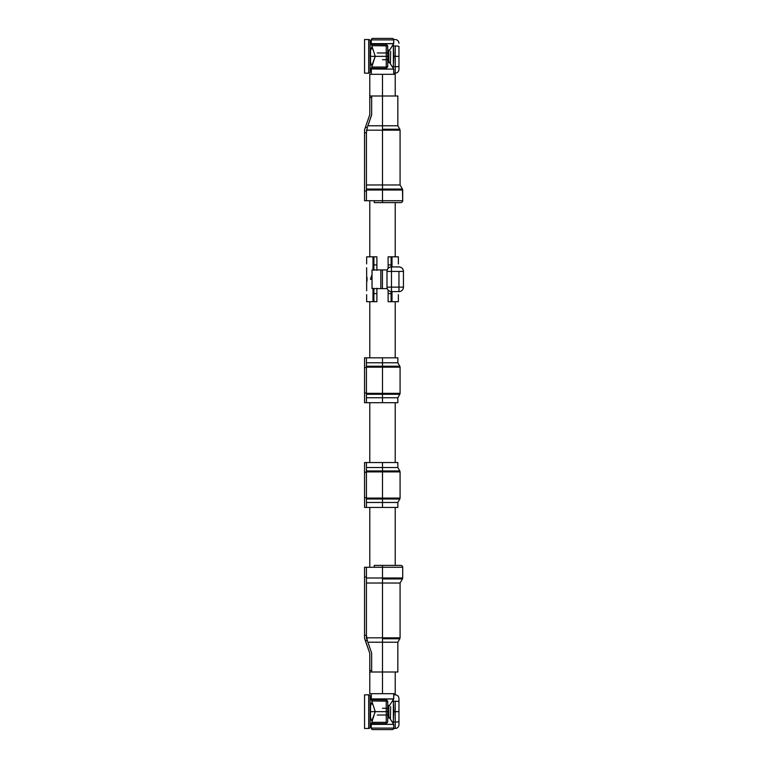 <?xml version="1.0" encoding="UTF-8"?>
<svg xmlns="http://www.w3.org/2000/svg" width="768" height="768" viewBox="0 0 768 768"><rect width="100%" height="100%" fill="white"/><g stroke="black" fill="none" stroke-linecap="round" stroke-linejoin="round"><path stroke-width="1.15" d="M370.531 707.722L370.531 711.648L370.531 706.118L371.587 702.682L373.19 705.312L370.118 695.846L375.245 711.648L371.952 720.509L370.973 719.616L370.531 717.178L370.531 711.648L386.246 711.648L386.246 700.963L386.246 711.648L387.744 711.648L387.744 701.174L371.779 700.963L373.507 706.291M374.131 715.085L371.952 720.509L371.261 720.307L370.531 717.178L370.531 706.118L371.587 702.682L372.758 704.122M388.493 711.648L388.493 707.107L388.493 716.179L388.493 711.648L387.744 711.648L388.493 711.648L388.493 706.656L388.493 711.648M364.55 694.819L364.55 728.477L368.698 728.477L368.698 694.819L364.55 694.819L364.55 728.477L368.698 728.477A1.498 1.498 0 0 0 370.118 727.44L373.19 717.984L370.118 727.44A1.498 1.498 0 0 1 368.698 728.477L368.698 694.819L364.55 694.819M373.507 717.005L371.779 722.333L386.246 722.333L371.779 722.333L371.366 723.61L386.246 723.619L386.246 711.648L370.531 711.648L370.531 715.498M373.19 705.312L374.131 708.211M373.565 706.454L373.738 706.992M374.131 708.221L375.245 711.648L374.678 713.395M373.738 716.304L373.565 716.832L373.738 716.304M374.957 712.531L375.245 711.648M371.76 720.614L372.547 719.635M370.118 695.846L370.118 727.44L370.118 695.846A1.498 1.498 0 0 0 368.698 694.819A1.498 1.498 0 0 1 370.118 695.846M372.97 718.618L372.758 719.165M370.733 718.55L370.973 719.606M386.246 699.677L371.366 699.677L371.779 700.963L386.246 700.963L386.246 699.677L387.744 701.174L387.744 722.122L386.246 722.506M388.493 716.64L388.493 712.483L388.493 716.64M372.346 703.267L371.952 702.778M387.744 722.122L387.744 711.648L386.246 711.648L386.246 722.333L387.744 722.122L386.246 723.619M386.246 700.79L387.744 701.174M393.158 698.726L393.379 701.261L395.222 701.261L395.222 711.648L398.957 711.648L398.957 701.779A3.744 0.518 180 0 0 395.222 701.261L393.379 701.261L393.84 711.648L395.222 711.648L395.222 701.261A3.744 0.518 0 0 1 398.957 701.779L398.957 724.733L398.957 711.648L393.84 711.648L393.158 724.56M393.725 724.368L393.725 728.102A1.498 1.498 0 0 1 392.227 729.6L372.778 729.6A1.498 1.498 0 0 1 371.28 728.102L371.28 724.368L393.725 724.368L371.28 724.368L371.28 728.102L393.725 728.102L371.28 728.102A1.498 1.498 0 0 0 372.778 729.6L392.227 729.6A1.498 1.498 0 0 0 393.725 728.102L393.725 724.368L388.781 716.64L388.79 706.646L388.79 716.65L387.744 715.018L377.27 715.018M398.957 724.742C398.736 727.008 397.488 728.256 395.222 728.477L395.222 722.035L393.379 722.035L395.222 722.035L395.222 711.648L395.222 722.035A3.744 0.518 0 0 0 398.957 721.517A3.744 0.518 180 0 1 395.222 722.035L395.222 728.477L393.677 728.477M398.957 698.554L398.957 701.779L398.957 698.554C398.736 696.288 397.488 695.04 395.222 694.819L393.725 694.819M390.653 706.666L390.413 719.194L390.653 706.666M393.379 722.035A3.744 0.518 -175.4 0 1 392.15 721.91A3.744 0.518 4.6 0 0 393.379 722.035L393.379 701.261A3.744 0.518 175.4 0 0 392.15 701.386A3.744 0.518 -4.6 0 1 393.379 701.261M395.184 693.696L391.382 693.696L395.222 693.696L395.222 672L397.843 672L397.843 642.221L397.843 672L382.502 672L382.502 693.696L373.622 693.696L391.382 693.696L382.502 693.696L382.502 672L395.251 672M371.568 699.37L371.914 699.917L371.568 699.37M371.28 698.928L382.502 698.928L371.28 698.928L371.28 693.696L371.28 698.928M382.502 699.677L382.502 698.928L393.725 698.928L393.725 693.696L393.648 699.043L382.502 698.928L382.502 699.677M371.914 723.379L371.568 723.917L371.914 723.379M382.502 708.278L387.744 708.278L393.725 698.928M387.84 708.134L388.685 706.81M389.203 705.994L391.162 702.931M393.658 699.043L389.578 705.418L387.744 705.418L389.578 705.418L388.598 706.944M388.704 716.515L389.203 717.293M387.84 715.162L388.598 716.352M389.251 717.37L391.162 720.365M393.658 724.253L389.578 717.878L387.744 717.878M389.578 717.878L388.128 715.622M370.291 693.696L373.622 693.696L369.782 693.696L369.782 672L371.29 672M400.829 565.402A1.872 1.872 0 0 1 402.701 567.274L402.701 577.997L402.701 567.274L382.502 567.274L382.502 577.997L402.701 577.997L366.422 577.997L382.502 577.997L382.502 583.027L400.08 583.027L400.08 637.834L400.08 583.027L382.502 583.027L382.502 637.834L400.08 637.834L366.422 637.834L382.502 637.834L382.502 642.221L397.843 642.221L382.502 642.221L382.502 672L371.654 672L382.502 672L382.502 642.221L367.891 642.221L382.502 642.221L382.502 583.027L366.422 583.027L382.502 583.027L382.502 567.274L402.701 567.274A1.872 1.872 0 0 0 400.829 565.402L374.275 565.402L374.275 567.274L364.55 567.274L364.55 576.998L364.55 567.274L382.502 567.274L382.502 565.402L382.502 567.274L374.275 567.274L374.275 565.402L400.829 565.402M369.821 672L369.782 653.299L364.55 638.016L364.55 576.998L366.422 576.998L366.422 635.242L364.55 635.242L364.55 576.998L366.422 576.998L366.422 638.016L371.635 652.982L371.654 672L371.654 670.406L369.782 670.406L369.782 653.299L365.299 640.483L367.286 640.483L371.635 652.982L371.654 670.406L369.782 670.406L369.782 672L371.654 672M400.08 583.027L402.451 578.928L382.502 578.928M397.843 642.221L399.83 638.774L382.502 638.774M364.57 638.304L365.299 640.483L367.286 640.483L366.422 635.242L364.55 635.242L364.55 638.016M366.422 567.274L366.422 576.998L366.422 567.274M397.843 502.464L397.843 507.427L397.843 502.464L382.502 502.464L397.843 502.464L399.83 499.018L382.502 499.018L382.502 507.427L397.843 507.427L366.422 507.427L382.502 507.427L382.502 502.464L366.422 502.464L382.502 502.464L382.502 499.018L399.83 499.018L382.502 499.018L382.502 498.077L400.08 498.077L400.08 471.898L400.08 498.077L366.422 498.077L382.502 498.077L382.502 499.018L366.422 499.018L382.502 499.018M397.843 467.51L399.83 470.957L397.843 467.51L397.843 462.547L397.843 467.51L382.502 467.51L397.843 467.51M364.55 507.427L366.422 507.427L366.422 497.702L366.422 507.427L364.55 507.427L364.55 462.547L364.55 472.272L366.422 472.272L366.422 497.702L364.55 497.702L364.55 472.272L366.422 472.272L366.422 497.702L364.55 497.702L364.55 507.427M397.843 462.547L364.55 462.547L382.502 462.547L382.502 470.957L399.83 470.957L366.422 470.957L382.502 470.957L382.502 498.077L382.502 471.898L400.08 471.898L382.502 471.898L382.502 467.51L366.422 467.51L382.502 467.51L382.502 462.547L397.843 462.547M366.422 471.898L382.502 471.898L366.422 471.898M366.422 462.547L366.422 472.272L366.422 462.547M397.843 397.738L397.843 402.701L397.843 397.738L382.502 397.738L397.843 397.738L399.83 394.282L382.502 394.282L382.502 402.701L397.843 402.701L366.422 402.701L382.502 402.701L382.502 397.738L366.422 397.738L382.502 397.738L382.502 394.282L399.83 394.282L382.502 394.282L382.502 393.35L400.08 393.35L400.08 367.171L400.08 393.35L366.422 393.35L382.502 393.35L382.502 394.282L366.422 394.282L382.502 394.282M397.843 362.784L399.83 366.23L397.843 362.784L397.843 357.821L397.843 362.784L382.502 362.784L397.843 362.784M364.55 402.701L366.422 402.701L366.422 392.976L366.422 402.701L364.55 402.701L364.55 357.821L364.55 367.546L366.422 367.546L366.422 392.976L364.55 392.976L364.55 367.546L366.422 367.546L366.422 392.976L364.55 392.976L364.55 402.701M397.843 357.821L364.55 357.821L382.502 357.821L382.502 366.23L399.83 366.23L366.422 366.23L382.502 366.23L382.502 393.35L382.502 367.171L400.08 367.171L382.502 367.171L382.502 362.784L366.422 362.784L382.502 362.784L382.502 357.821L397.843 357.821M366.422 367.171L382.502 367.171L366.422 367.171M366.422 357.821L366.422 367.546L366.422 357.821M382.502 129.226L399.83 129.226L400.08 130.166L382.502 130.166L382.502 129.226L399.83 129.226L382.502 129.226L382.502 125.779L367.891 125.779L397.843 125.779L397.843 96L382.502 96L382.502 125.779L397.843 125.779L397.843 96L382.502 96L382.502 130.166L366.422 130.166L382.502 130.166L382.502 184.973L366.422 184.973L400.08 184.973L400.08 130.166L382.502 130.166L382.502 190.003L366.422 190.003L382.502 190.003L382.502 200.726L402.701 200.726L402.701 190.003L382.502 190.003L382.502 200.726L364.55 200.726L364.55 191.002L364.55 200.726L374.275 200.726L374.275 202.598L400.829 202.598A1.872 1.872 0 0 0 402.701 200.726L382.502 200.726L382.502 202.598L400.742 202.598M369.821 74.304L382.502 74.304L382.502 96L369.782 96L369.782 114.701L364.579 129.667L369.782 114.701L369.782 97.594L371.654 97.594L371.654 114.701L371.654 96L382.502 96L382.502 74.304L391.382 74.304L369.782 74.304L369.782 97.594L371.654 97.594L371.654 114.701L367.286 127.517L371.635 115.018L371.654 96L369.782 96M364.55 129.984L364.55 191.002L366.422 191.002L366.422 132.758L366.422 200.726L366.422 191.002L364.55 191.002L364.579 129.667M400.08 130.166L400.08 184.973L382.502 184.973L382.502 189.072L366.422 189.072L402.451 189.072L402.701 200.726A1.872 1.872 0 0 1 400.829 202.598M366.422 132.758L367.286 127.517L365.299 127.517L367.286 127.517L366.422 132.758L364.55 132.758L366.422 132.758M382.502 200.726L374.275 200.726L374.275 202.598L382.502 202.598L382.502 200.726M382.502 189.072L402.451 189.072L382.502 189.072L382.502 190.003L402.701 190.003M370.531 52.426L370.531 56.352L370.531 50.822L371.587 47.386L373.19 50.016L370.118 40.56L375.245 56.352L371.952 65.222L370.973 64.32L370.531 61.882L370.531 56.352L386.246 56.352L386.246 45.667L386.246 56.352L387.744 56.352L387.744 45.878L371.779 45.667L373.507 50.995M374.131 59.789L371.952 65.222L371.261 65.011L370.531 61.882L370.531 50.822L371.587 47.386L372.758 48.835M388.493 56.352L388.493 60.893L388.493 56.352L387.744 56.352L388.493 56.352L388.493 51.36L388.493 56.352M364.55 39.523L364.55 73.181L368.698 73.181L368.698 39.523L364.55 39.523L364.55 73.181L368.698 73.181A1.498 1.498 0 0 0 370.118 72.154L373.19 62.688L370.118 72.154A1.498 1.498 0 0 1 368.698 73.181L368.698 39.523L364.55 39.523M373.507 61.709L371.779 67.037L386.246 67.037L371.779 67.037L371.366 68.323L386.246 68.323L386.246 56.352L370.531 56.352L370.531 60.202M373.19 50.016L374.131 52.915M373.565 51.168L373.738 51.696M374.131 52.925L375.245 56.352L374.678 58.099M373.738 61.008L373.565 61.546L373.738 61.008M374.957 57.235L375.245 56.352M371.76 65.318L372.547 64.349M370.118 40.56L370.118 72.154L370.118 40.56A1.498 1.498 0 0 0 368.698 39.523A1.498 1.498 0 0 1 370.118 40.56M372.97 63.322L372.758 63.878M370.733 63.254L370.973 64.32M386.246 44.381L371.366 44.381L371.779 45.667L386.246 45.667L386.246 44.381L387.744 45.878L387.744 66.826L386.246 67.21M388.493 61.344L388.493 57.197L388.493 61.344M372.346 47.971L371.952 47.491M387.744 66.826L387.744 56.352L386.246 56.352L386.246 67.037L387.744 66.826L386.246 68.323M386.246 45.494L387.744 45.878M393.158 43.43L393.379 45.965L395.222 45.965L395.222 56.352L398.957 56.352L398.957 46.483A3.744 0.518 180 0 0 395.222 45.965L393.379 45.965L393.84 56.352L395.222 56.352L395.222 45.965A3.744 0.518 0 0 1 398.957 46.483L398.957 69.446L398.957 56.352L393.84 56.352L393.158 69.264M388.685 61.19L393.725 69.072L393.725 74.304L393.725 69.072L382.502 69.072L382.502 68.323L382.502 69.072L393.725 69.072L389.578 62.582L387.744 62.582L389.578 62.582L388.781 61.354L388.79 51.35L388.79 61.354L387.744 59.722L382.502 59.722M398.957 69.446C398.736 71.712 397.488 72.96 395.222 73.181L395.222 66.739L393.379 66.739L395.222 66.739L395.222 56.352L395.222 66.739A3.744 0.518 0 0 0 398.957 66.221A3.744 0.518 180 0 1 395.222 66.739L395.222 73.181L393.725 73.181M398.957 43.267L398.957 43.258C398.736 40.992 397.488 39.744 395.222 39.523L393.677 39.523M390.653 51.37L390.413 63.898L390.653 51.37M393.379 66.739A3.744 0.518 -175.4 0 1 392.15 66.614A3.744 0.518 4.6 0 0 393.379 66.739L393.379 45.965A3.744 0.518 175.4 0 0 392.15 46.09A3.744 0.518 -4.6 0 1 393.379 45.965M371.28 39.898L393.725 39.898A1.498 1.498 0 0 0 392.227 38.4L372.778 38.4A1.498 1.498 0 0 0 371.28 39.898A1.498 1.498 0 0 1 372.778 38.4L392.227 38.4A1.498 1.498 0 0 1 393.725 39.898L371.28 39.898L371.28 43.632L393.725 43.632L393.725 39.898L393.648 43.747L371.28 43.632L371.28 39.898M371.28 69.072L371.28 74.304L371.357 68.957L382.502 69.072L371.357 68.957M377.27 52.982L387.744 52.982L393.725 43.632M388.598 61.056L387.84 59.866M371.914 68.083L371.568 68.63L371.914 68.083M391.162 47.635L388.704 51.485M387.84 52.838L393.658 43.747M389.203 62.006L391.162 65.069M387.744 50.122L389.578 50.122M394.714 74.304L391.382 74.304L395.222 74.304L395.222 96M369.782 200.726L369.782 256.829L369.782 200.726M369.782 301.718L369.782 357.821L369.782 301.718M369.782 402.701L369.782 462.547L369.782 402.701M369.782 507.427L369.782 567.274L369.782 507.427M395.222 565.402L395.222 507.427L395.222 565.402M395.222 462.547L395.222 402.701L395.222 462.547M395.222 357.821L395.222 301.718L395.222 357.821M395.222 256.829L395.222 202.598L395.222 256.829M366.662 275.606L366.643 290.794M372.998 301.718L372.998 288.624L372.998 301.718L366.643 301.718L372.998 301.718M366.643 256.829L373.901 256.829L372.998 256.829L372.998 269.923L372.998 256.829L366.643 256.829L366.643 263.866M391.104 267.014L391.104 256.829L388.118 256.829L388.118 268.531M388.118 290.016L388.118 301.718L388.118 293.606L391.104 293.606L391.104 291.533M391.104 301.718L391.104 293.606L391.104 301.718L388.118 301.718L398.362 301.718L391.104 301.718M392.006 256.829L392.006 266.928L392.006 256.829L391.104 256.829L398.362 256.829L392.006 256.829M392.006 291.619L392.006 301.718L392.006 291.619M398.362 256.829L398.362 263.904M398.362 294.643L398.362 301.718M376.896 270.336L376.896 256.829L373.901 256.829L373.901 270.336M373.901 288.211L373.901 301.718L373.901 293.606L376.896 293.606L376.896 288.211M373.901 288.624L373.901 293.606L376.896 293.606L376.896 301.718L376.896 288.624M376.896 301.718L373.901 301.718L376.896 301.718M367.075 278.544L366.95 281.357M366.95 277.19L367.027 277.834M391.104 266.947L391.104 264.931L388.118 264.931L388.118 256.829L391.104 256.829L391.104 264.931L388.118 264.931L388.118 268.445M388.118 290.093L388.118 293.606L391.104 293.606L391.104 291.6M376.896 269.923L376.896 264.931L373.901 264.931L373.901 269.923M373.901 264.931L373.901 256.829L376.896 256.829L376.896 264.931L373.901 264.931M372.029 274.522L370.445 279.274L372.029 279.274M380.832 269.923L372.029 269.923L372.029 288.624L380.832 288.624L372.029 288.624L372.029 269.923L382.416 269.923L380.832 269.923L380.832 288.624L380.832 269.923M387.245 269.923L382.416 269.923L387.245 269.923M387.245 288.624L380.832 288.624L382.416 288.624L382.416 269.923L382.416 288.624L387.245 288.624M391.478 287.126L391.478 271.421L398.957 271.421L398.957 287.126L391.478 287.126L391.478 271.421L403.45 271.421C403.181 268.694 401.683 267.197 398.957 266.928L391.478 266.928L391.478 271.421L391.478 266.928A4.493 4.493 0 0 0 386.995 271.421A4.493 4.493 0 0 1 391.478 266.928L398.957 266.928A4.493 4.493 0 0 1 403.45 271.421L398.957 271.421L398.957 287.126L403.45 287.126L403.45 271.421L403.45 287.126A4.493 4.493 0 0 1 398.957 291.619A4.493 4.493 0 0 0 403.45 287.126L398.957 287.126L398.957 291.619L398.957 287.126L391.478 287.126L391.478 291.619L398.957 291.619L391.478 291.619L391.478 287.126L386.995 287.126L386.995 271.421L391.478 271.421L386.995 271.421L386.995 287.126L391.478 287.126M386.995 287.126C387.254 289.853 388.752 291.35 391.478 291.619A4.493 4.493 0 0 1 386.995 287.126M402.451 578.928L402.701 577.997M399.83 638.774L400.08 637.834M399.83 470.957L400.08 471.898M400.08 498.077L399.83 499.018M399.83 366.23L400.08 367.171M400.08 393.35L399.83 394.282M400.08 184.973L402.451 189.072M397.843 125.779L399.83 129.226M366.643 301.718L366.643 294.682M366.643 275.53L366.643 267.754"/></g></svg>
